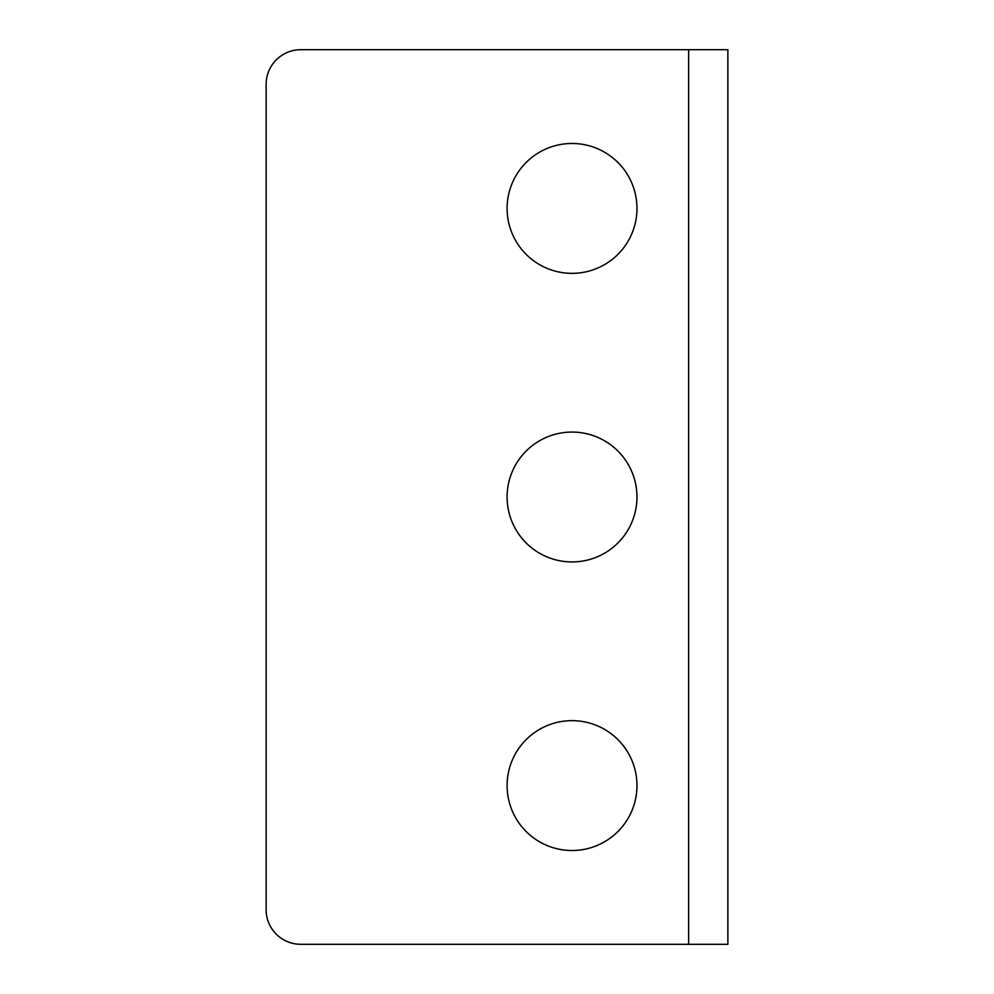 <?xml version="1.0" encoding="UTF-8"?>
<svg xmlns="http://www.w3.org/2000/svg" width="994" height="994" viewBox="0 0 994 994"><rect width="100%" height="100%" fill="white"/><g stroke="black" fill="none" stroke-linecap="round" stroke-linejoin="round"><path stroke-width="1.49" d="M727.869 944.3L727.869 49.7L300.76 49.7A34.628 34.628 0 0 0 266.131 84.328L266.131 909.672A34.628 34.628 0 0 0 300.76 944.3L727.869 944.3M572.035 432.067A64.933 64.933 0 0 0 507.102 497A64.933 64.933 0 0 0 572.035 561.933A64.933 64.933 0 0 0 636.968 497A64.933 64.933 0 0 0 572.035 432.067M572.035 720.65A64.933 64.933 0 0 0 507.102 785.583A64.933 64.933 0 0 0 572.035 850.516A64.933 64.933 0 0 0 636.968 785.583A64.933 64.933 0 0 0 572.035 720.65M572.035 143.484A64.933 64.933 0 0 0 507.102 208.417A64.933 64.933 0 0 0 572.035 273.35A64.933 64.933 0 0 0 636.968 208.417A64.933 64.933 0 0 0 572.035 143.484M688.618 944.3L688.618 49.7"/></g></svg>
